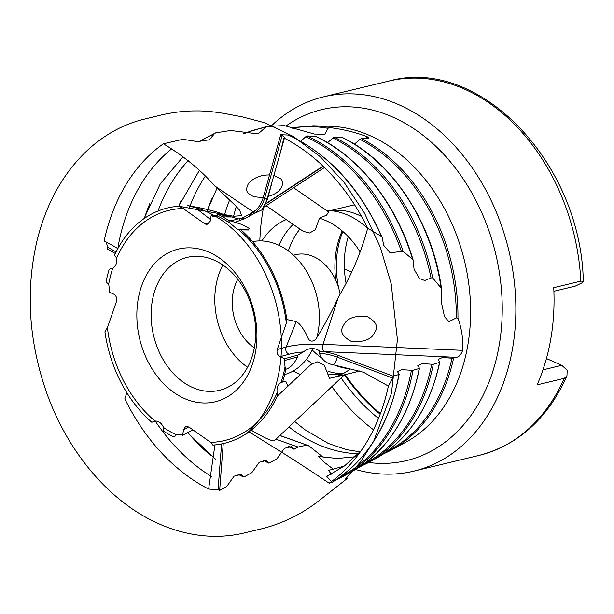 <?xml version="1.0" encoding="UTF-8"?>
<svg xmlns="http://www.w3.org/2000/svg" width="614" height="614" viewBox="0 0 614 614"><rect width="100%" height="100%" fill="white"/><g stroke="black" fill="none" stroke-linecap="round" stroke-linejoin="round"><path stroke-width="0.92" d="M268.18 196.419C284.09 192.197 284.696 180.339 279.915 178.352L273.852 175.512M269.531 174.952C260.804 174.89 253.82 177.676 248.586 183.325C245.869 188.483 246.091 192.036 249.246 193.978L250.09 194.63C252.285 196.587 256.698 197.47 263.314 197.278M217.54 215.667L211.139 215.575L210.172 221.232L206.872 224.571L204.922 223.887L183.118 208.476L178.943 206.243L233.619 216.258L241.655 215.637L239.69 210.318L235.147 205.306L214.639 185.85C200.916 170.109 183.839 156.094 163.385 143.799L182.857 139.286L197.439 141.596L209.42 139.769L214.317 133.844A183.716 137.528 -103.6 0 0 199.703 141.611M364.808 138.772L367.602 136.937C356.588 132.57 343.894 129.439 329.511 127.543L327.976 128.334A169.533 126.906 -103.6 0 0 292.21 128.188M243.236 133.507L266.614 126.507L284.244 125.578L314.483 134.067L324.89 134.22L327.976 128.334M266.944 126.469L265.593 127.382A176.625 132.217 -103.6 0 0 244.088 133.652M199.059 141.619L215.591 132.877L230.649 130.49L258.064 133.906L265.593 127.382M215.591 132.877L214.317 133.844M375.123 331.69C378.523 326.31 375.714 321.191 366.704 316.325C354.708 315.527 347.117 318.298 343.909 324.645L343.111 326.164C339.711 331.537 342.512 336.656 351.515 341.514C363.496 342.336 371.094 339.565 374.31 333.218L375.123 331.69M392.76 378.086L388.378 386.06L363.45 372.222L333.302 364.8C326.333 363.611 321.69 359.735 319.372 353.173A20.262 5.618 -167.8 0 1 337.286 357.164L392.76 378.086L393.167 376.175L337.7 355.26A20.262 5.618 12.2 0 0 322.764 351.584A95.293 26.41 12.2 0 0 320.608 351.515C312.426 345.82 306.279 349.612 303.454 351.914L297.782 355.122L284.558 358.706L280.015 356.696C277.482 355.092 276.553 352.689 277.236 349.496L286.347 323.133L286.876 319.541L296.224 321.575C299.225 323.294 301.95 326.487 304.398 331.153C307.253 333.663 307.913 345.544 315.719 339.35C324.292 325.627 331.821 311.613 338.306 297.299C351.622 274.865 361.416 251.832 367.686 228.193L381.44 236.451A189.235 141.657 -103.6 0 0 288.319 135.049L288.626 135.126C329.135 154.298 360.295 188.344 382.1 237.257M338.306 297.299L323.002 344.354L462.687 350.348C463.332 339.596 461.751 328.874 457.952 318.19L456.332 317.922A169.533 126.906 -103.6 0 0 359.988 139.378L354.401 144.16M441.627 289.401L441.128 288.043L432.709 277.973L431.02 277.927A176.625 132.217 -103.6 0 0 332.895 138.02L334.246 137.237L342.865 137.728C392.699 161.659 432.885 223.481 441.627 289.401L441.497 302.879L444.475 316.671L448.972 321.613L456.332 317.922M413.022 259.722L403.122 251.372L401.402 251.418A183.716 137.528 -103.6 0 0 305.787 136.715L307.146 135.932L315.749 136.4C359.244 156.532 396.652 204.032 413.022 259.722L414.059 269.178L419.423 278.572L424.75 280.506L431.02 277.927M381.44 236.451L382.108 237.25L383.689 245.316L390.143 252.822L401.402 251.418M380.158 414.189A182.02 136.254 -103.6 0 1 344.431 374.786L274.297 440.752C273.468 441.197 270.659 440.33 265.862 438.158C258.97 434.781 254.119 432.087 251.303 430.076M249.023 431.803L267.834 443.6C289.992 457.3 310.423 470.508 329.135 483.226L332.143 482.312A189.235 141.657 -103.6 0 0 398.862 374.494L398.939 373.972L398.862 374.494L393.167 376.175M279.815 435.556L308.773 445.741L323.233 457.3M333.494 469.365L323.24 461.482L318.712 456.463L337.286 458.489L355.322 456.747M331.353 474.185L328.49 470.401L344.239 466.103M331.43 481.568L326.74 476.456L344.753 465.719L360.986 450.906M116.1 251.955L107.442 247.081L106.468 242.43M104.142 240.964L112.04 245.193L104.142 240.964A192.289 143.945 76.4 0 1 163.385 143.799M107.442 247.081L107.22 248.946L115.34 253.521M183.118 208.476A118.402 88.631 -103.6 0 0 116.622 258.049L114.526 255.255A121.042 90.611 76.4 0 1 178.943 206.243M283.883 137.958L280.015 153.907L266.752 200.364L262.086 209.827L254.963 213.181A20.262 12.679 116 0 0 264.764 197.869L282.156 135.379L284.581 137.498L283.883 137.958A192.289 143.945 76.4 0 1 367.686 228.193M282.156 135.379L280.728 134.696L288.319 135.049M286.347 323.133A118.402 88.631 -103.6 0 0 238.746 229.813L239.982 229.007A121.042 90.611 76.4 0 1 286.876 319.541M192.98 429.884L182.619 435.265L183.586 429.608L185.535 426.592L188.836 426.953L210.64 442.356L212.851 445.073A121.042 90.611 76.4 0 0 250.842 430.437L245.186 434.781C258.663 423.399 268.541 408.11 274.826 388.923C283.238 362.076 283.645 333.494 276.054 303.186C266.929 269.884 250.819 243.75 227.74 224.785C218.853 217.678 209.389 212.329 199.335 208.745L187.324 205.506L194.316 206.834C199.849 207.686 207.248 209.374 216.519 211.884L224.793 214.862M210.64 442.356A118.402 88.631 -103.6 0 0 277.137 392.791L277.267 396.061A121.042 90.611 76.4 0 1 250.842 430.437M388.378 386.06A192.289 143.945 76.4 0 1 329.135 483.226M297.782 355.122L297.606 356.964C294.06 363.987 290.123 368.085 285.786 369.252A121.042 90.611 76.4 0 1 282.563 382.077L281.849 382.161M277.267 396.061L288.02 386.16L285.694 381.11L281.043 382.522A118.402 88.631 -103.6 0 0 285.065 366.727L284.221 360.595L284.558 358.706M285.786 369.252L285.065 366.727M280.728 134.696L263.345 197.178A20.262 12.679 -64 0 1 255.7 210.548A95.293 59.635 -64 0 1 253.889 211.669L247.718 217.179L245.147 218.438L238.125 218.868L229.981 216.512C232.077 217.686 222.682 214.885 217.909 214.317A121.042 90.611 76.4 0 1 228.354 220.234L230.204 223.343A118.402 88.631 -103.6 0 0 217.333 215.99L214.739 216.757L211.139 215.575M217.909 214.317L217.333 215.99M182.619 435.265L181.107 434.566L176.425 434.842L173.885 436.999A121.042 90.611 76.4 0 1 163.439 431.074L163.554 427.498A118.402 88.631 -103.6 0 0 176.425 434.842L176.863 434.589M107.404 327.707L104.917 331.775A121.042 90.611 76.4 0 0 151.811 422.302L155.012 421.027A118.402 88.631 -103.6 0 1 107.404 327.707L116.522 301.344C117.205 298.151 116.276 295.748 113.743 294.144L109.2 292.126L109.538 290.245L108.693 284.113A118.402 88.631 -103.6 0 1 112.715 268.318C115.916 266.292 117.213 262.869 116.622 258.049M152.318 422.025L151.811 422.302M221.577 443.922L218.054 489.788L208.63 489.066A192.289 143.945 76.4 0 1 124.826 398.824L126.806 392.661M218.054 489.788L219.651 490.425L226.689 486.549L234.064 476.211L240.911 474.453L243.167 476.694L244.142 476.917L251.824 472.673L259.254 462.281L266.131 460.592L268.31 462.787L269.285 463.01L276.975 458.75L284.451 448.304L291.366 446.677L293.461 448.834L294.444 449.057L298.097 447.023L275.924 439.217M108.693 284.113L106.007 282.056A121.042 90.611 76.4 0 1 109.231 269.231L112.715 268.318M112.04 245.193L117.85 248.601M163.554 427.498C161.543 423.054 158.696 420.897 155.012 421.027M281.043 382.522C277.843 384.548 276.546 387.971 277.137 392.791M230.204 223.343L237.971 229.851L238.746 229.813M239.982 229.007L248.593 230.004L249.23 228.393L241.548 224.371L228.354 220.234M228.254 215.813L225.399 215.775M320.608 351.515L319.587 351.254A20.262 5.618 12.2 0 1 319.787 351.269M319.372 353.173L319.587 351.254M253.889 211.669L253.39 212.605A20.262 12.679 -64 0 0 255.7 210.548M254.963 213.181L253.39 212.605M208.63 489.066L214.923 444.897M228.531 216.489L230.81 216.98L222.798 216.872M345.099 374.624A181.606 135.947 -103.6 0 0 380.388 413.575M344.416 268.863L351.784 272.132M546.445 358.522L561.749 365.315L567.198 370.188L566.952 375.937L564.235 378.331L537.127 384.863A192.527 144.121 76.4 0 0 553.744 287.682L580.844 281.143L583.3 281.296L582.133 282.816L575.287 286.116L553.897 291.274M360.119 252.024A82.583 61.822 -103.6 0 0 319.449 218.193L315.312 229.697L309.686 232.998L303.293 231.371L266.146 205.721M288.135 385.999L311.106 364.394L317.645 361.846L324.261 365.207L329.495 378.301A82.583 61.822 -103.6 0 0 332.174 377.74A82.583 61.822 -103.6 0 0 350.249 368.983M293.223 370.971A82.583 61.822 -103.6 0 0 300.292 374.563M286.201 219.574A82.583 61.822 -103.6 0 0 261.871 240.957M306.447 359.32A82.583 61.822 -103.6 0 0 312.127 363.542M327.976 371.255A82.583 61.822 -103.6 0 0 342.934 373.68M332.174 377.74L354.37 372.391A82.583 61.822 -103.6 0 0 359.267 370.917M367.609 228.446A82.583 61.822 -103.6 0 0 326.602 210.525M293.17 224.379A82.583 61.822 -103.6 0 0 278.948 245.301M293.599 187.738L328.559 211.945L326.571 215.153L319.449 218.193M329.495 378.301L334.239 377.196M342.075 374.126L328.943 374.463M305.787 136.715L300.676 141.258M332.895 138.02L327.554 142.686M359.988 139.378L361.347 138.595L368.876 138.442M340.524 476.786A183.716 137.528 -103.6 0 0 411.403 370.28L401.748 369.636L397.481 371.6L398.939 373.972M411.403 370.28L412.992 370.311L419.201 368.461L419.278 367.939L419.201 368.461A182.143 136.346 -103.6 0 1 351.684 471.752L344.508 475.673A184.307 137.973 76.4 0 1 336.28 479.718M363.803 464.061A176.625 132.217 -103.6 0 0 431.719 364.232L422.094 363.595L417.819 365.545L419.278 367.939M431.719 364.232L433.307 364.271L439.509 362.413L439.578 361.892L439.509 362.413A175.044 131.035 -103.6 0 1 375.154 458.942L367.978 462.856A177.216 132.662 76.4 0 0 433.307 364.271M387.089 451.344A169.533 126.906 -103.6 0 0 451.996 358.177L442.402 357.54L438.12 359.474L439.578 361.892M451.996 358.177L456.524 357.325L324.115 351.638A95.293 26.41 12.2 0 0 322.764 351.584M219.651 490.425L223.25 443.561M238.017 474.169A183.716 137.528 -103.6 0 0 243.167 476.694L244.142 476.917M263.345 460.239A176.625 132.217 -103.6 0 0 268.31 462.787L269.285 463.01M288.687 446.263A169.533 126.906 -103.6 0 0 293.461 448.834L294.444 449.057M138.15 299.356A78.531 58.783 -103.6 0 0 215.422 401.725A78.531 58.783 -103.6 0 0 237.058 275.172A78.531 58.783 -103.6 0 0 138.15 299.356M341.069 377.948A184.469 138.089 -103.6 0 0 378.508 418.418M259.822 240.926A192.527 144.121 76.4 0 1 262.892 210.886A192.527 144.121 76.4 0 1 263.383 208.108M308.289 445.572A192.527 144.121 -103.6 0 0 313.631 449.394M355.59 469.51A192.527 144.121 -103.6 0 0 413.79 471.153A192.527 144.121 -103.6 0 0 508.753 250.205A192.527 144.121 -103.6 0 0 323.517 96.835A192.527 144.121 -103.6 0 0 271.02 126.192M367.602 136.937L368.93 138.411M462.687 350.348C461.106 354.608 459.049 356.934 456.524 357.325M308.773 445.741L279.915 435.464M306.939 445.096L298.097 447.023M152.264 301.144A68.4 51.2 -103.6 0 0 219.444 390.335A68.4 51.2 -103.6 0 0 253.183 311.843A68.4 51.2 -103.6 0 0 187.377 257.35A68.4 51.2 -103.6 0 0 152.264 301.144M222.928 265.056A68.4 51.2 -103.6 0 0 215.944 285.786A68.4 51.2 -103.6 0 0 247.572 367.272M284.612 374.586A68.4 51.2 -103.6 0 0 313.056 348.291M316.686 338.222A68.4 51.2 -103.6 0 0 304.82 268.579A68.4 51.2 -103.6 0 0 252.554 241.663M237.787 279.278A45.597 34.131 -103.6 0 0 232.99 293.354A45.597 34.131 -103.6 0 0 254.326 347.839M340.079 293.914A45.597 34.131 -103.6 0 0 295.587 254.71L293.5 255.209M312.242 350.011A80.304 60.111 -103.6 0 0 320.815 357.363M334.906 365.23A80.304 60.111 -103.6 0 0 348.79 368.661M361.554 216.466A80.304 60.111 -103.6 0 0 336.15 210.272L326.579 210.518M299.924 229.045A80.304 60.111 -103.6 0 0 288.35 250.949M342.167 230.91A80.304 60.111 -103.6 0 0 336.226 250.681A80.304 60.111 -103.6 0 0 335.774 280.299M342.85 231.493A81.823 61.246 -103.6 0 0 337.708 249.545A81.823 61.246 -103.6 0 0 338.69 288.15M345.989 282.824A81.823 61.246 76.4 0 1 345.674 247.626A81.823 61.246 76.4 0 1 348.276 236.643M542.983 369.843L561.749 365.315M214.639 185.85L253.168 211.884L256.506 209.696M265.931 203.526L323.041 166.118M188.782 426.914L183.586 429.608M277.236 349.496L286.101 347.094A100.282 27.791 -167.8 0 1 323.002 344.354A5.065 2.571 -87.5 0 0 324.115 351.638M296.224 321.575L286.101 347.094A5.065 4.29 -105.2 0 0 289.048 354.247L280.015 356.696M303.454 351.914A95.293 26.41 12.2 0 0 289.048 354.247M204.922 223.887L208.699 223.941M197.478 209.389L210.472 219.459M239.613 219.16A100.282 62.758 116 0 0 253.168 211.884A5.065 2.725 -123.2 0 0 253.62 212.152M238.125 218.868A95.293 59.635 -64 0 1 230.334 220.741M284.221 360.595L297.606 356.964M333.302 364.8A8.105 3.669 -69.3 0 0 337.286 357.164L337.7 355.26M212.651 216.266L216.742 216.328M267.044 199.443A8.105 1.788 -164.4 0 0 264.764 197.869L263.345 197.178M262.086 209.827L267.19 199.972A8.105 1.788 -164.4 0 1 266.752 200.364M323.256 166.317L265.716 204.001M252.945 431.143L250.873 430.414M178.774 206.25A177.216 132.662 76.4 0 1 180.823 201.177M158.013 211.032A180.969 135.471 76.4 0 1 188.275 160.546M118.003 247.158A188.068 140.783 76.4 0 1 171.406 149.102M144.344 218.4A184.307 137.973 76.4 0 1 149.877 203.464M189.312 207.816A173.877 130.16 76.4 0 1 205.206 176.325M207.079 211.416A170.124 127.351 76.4 0 1 211.769 198.882M453.585 358.208A170.124 127.351 76.4 0 1 391.456 450.039L405.785 442.218A165.788 124.105 -103.6 0 0 464.491 260.881A165.788 124.105 -103.6 0 0 329.58 126.238L313.263 125.801A170.124 127.351 76.4 0 1 329.511 127.543M334.246 137.237A177.216 132.662 76.4 0 1 432.709 277.973M441.128 288.043A175.044 131.035 -103.6 0 0 342.528 137.643M307.146 135.932A184.307 137.973 76.4 0 1 403.122 251.372M412.408 258.724A182.143 136.346 -103.6 0 0 315.427 136.323M361.347 138.595A170.124 127.351 76.4 0 1 457.952 318.19M412.992 370.311A184.307 137.973 76.4 0 1 344.508 475.673L335.681 479.979M580.844 281.143A192.527 144.121 -103.6 0 0 388.831 81.086C479.342 55.475 581.205 163.332 583.3 281.296M214.977 445.457A180.969 135.471 76.4 0 1 214.424 444.95M211.623 476.625A188.068 140.783 76.4 0 1 155.212 421.004M210.64 455.388A184.307 137.973 76.4 0 1 187.861 432.54M331.898 386.567A192.527 144.121 -103.6 0 0 373.458 429.708M566.952 375.937C547.795 418.441 518.515 444.927 479.104 455.396A192.527 144.121 -103.6 0 0 564.235 378.331M368.63 462.503A180.531 135.141 -103.6 0 0 495.375 252.584A180.531 135.141 -103.6 0 0 286.216 125.847M289.002 426.922A165.788 124.105 -103.6 0 0 358.353 453.723M229.613 200.049A165.788 124.105 -103.6 0 0 224.509 214.808M282.593 381.954L285.694 381.117M240.987 229.889L248.593 229.997M235.438 222.176L245.147 218.438M254.81 213.127L247.718 217.179M267.19 199.972L271.411 184.806M280.015 153.907L284.382 138.211M178.682 206.258L199.42 170.316M144.052 218.599L160.369 183.732L182.995 156.854M206.887 211.369L217.026 188.214M313.263 125.801L291.036 127.743M383.205 454.068L391.456 450.039M439.777 362.214C429.838 407.665 408.302 439.908 375.154 458.942M359.735 466.901L367.978 462.856M419.469 368.254C409.53 416.952 386.935 451.451 351.684 471.752M399.131 374.287C389.683 424.159 367.356 460.17 332.151 482.312M187.516 432.716L215.76 459.372M388.831 81.086L323.517 96.835M479.104 455.396L413.79 471.153M294.743 421.511L304.713 429.57L328.283 443.431L346.365 449.617L360.142 451.835M236.267 206.442L233.535 216.251M293.745 449.118L288.511 446.294M268.602 463.079L263.16 460.277M243.466 476.994L237.825 474.215M354.577 204.784L331.307 210.395M324.484 167.515L264.051 207.087M277.129 396.352L277.912 395.616M264.45 122.67L242.192 116.844L228.868 114.327C220.234 112.554 206.043 110.643 195.436 110.919C183.724 110.804 169.587 112.838 158.527 115.67L141.773 119.761C122.224 124.972 104.403 134.88 88.309 149.486C63.603 172.388 46.549 202.643 37.132 240.243C25.512 289.869 28.582 340.417 46.342 391.893C66.665 449.786 106.521 498.338 152.947 521.002C169.717 529.299 186.909 534.249 204.516 535.845C217.571 537.012 230.488 536.137 243.259 533.213L262.462 528.6C282.494 523.45 300.845 514.54 317.492 501.861L347.186 478.544L345.352 479.219L360.756 461.605L373.703 441.151L391.448 393.382L397.404 339.58L391.195 283.868L380.319 247.288L364.478 213.112L344.216 182.55L320.239 156.7L293.362 136.5L264.45 122.67"/></g></svg>
